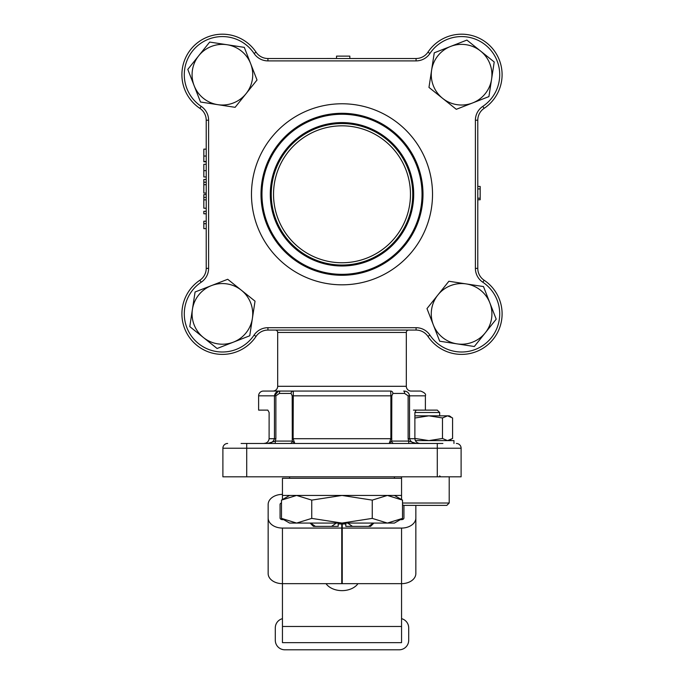 <?xml version="1.0" encoding="UTF-8"?>
<svg xmlns="http://www.w3.org/2000/svg" width="684" height="684" viewBox="0 0 684 684"><rect width="100%" height="100%" fill="white"/><g stroke="black" fill="none" stroke-linecap="round" stroke-linejoin="round"><path stroke-width="1.03" d="M326.02 583.657A17.869 12.637 180 0 0 342 590.634A17.869 12.637 180 0 0 357.98 583.657M342.239 565.369A17.869 12.637 180 0 0 342 565.369A17.869 12.637 180 0 0 341.761 565.369M341.761 578.51A17.869 12.637 180 0 0 342 578.51A17.869 12.637 180 0 0 342.239 578.51M401.551 642.652L282.449 642.652L282.449 626.467L401.551 626.467L401.551 642.652M282.449 518.942L282.449 519.652L283.672 519.652M341.761 523.978L341.761 583.657L282.449 583.657L282.449 626.467M282.449 499.559L282.449 478.287L401.551 478.287L401.551 499.559L401.551 476.816M401.551 518.942L401.551 519.652A2.385 1.684 -0 0 0 403.936 517.968L403.936 505.399L446.814 505.399L449.2 503.022L402.517 503.022M342.239 523.978L342.239 583.657L401.551 583.657L401.551 626.467M401.551 495.438L282.449 495.438M268.154 517.968A14.296 10.106 180 0 0 282.449 528.074L282.449 583.657A14.296 10.106 180 0 1 268.154 573.551L268.154 504.493A14.296 10.106 180 0 1 282.449 494.387M282.449 519.652A2.385 1.684 180 0 1 280.064 517.968L280.064 504.493A2.385 1.684 180 0 1 281.483 502.945M282.449 528.074L341.761 528.074M342.239 528.074L401.551 528.074L401.551 583.657A14.296 10.106 -0 0 0 415.846 573.551L415.846 505.399M400.328 519.652L401.551 519.652M401.551 528.074A14.296 10.106 -0 0 0 415.846 517.968M282.449 618.661A9.525 9.525 0 0 0 275.301 627.886L275.301 640.275A9.525 9.525 0 0 0 284.826 649.8L399.174 649.8A9.525 9.525 0 0 0 408.699 640.275L408.699 627.886A9.525 9.525 0 0 0 401.551 618.661M416.676 410.118L413.461 410.118M414.88 412.495L416.154 410.118L437.29 410.118L439.667 412.495L414.88 412.495L414.88 438.701L415.342 440.624M412.221 505.399L435.426 505.399M415.333 440.607L453.962 440.607L453.962 443.463M414.88 417.779L414.88 438.658M415.273 417.958L428.885 415.829L442.488 417.958L442.488 438.478L428.885 440.607L415.273 438.478M442.488 417.958L447.533 415.829L452.586 417.958L452.586 438.478L447.533 440.607L442.488 438.478M414.88 415.829L449.2 415.829L450.987 416.864M311.742 500.115L342 495.438L372.258 500.115L387.383 495.438L402.517 500.115L402.517 518.386L387.383 523.072L372.258 518.386L342 523.072L311.742 518.386L296.617 523.072L281.483 518.386L281.483 500.115L296.617 495.438L311.742 500.115L311.742 518.386M372.258 500.115L372.258 518.386M281.483 518.386L289.589 523.072L394.411 523.072L402.517 518.386M502.09 313.888A40.493 40.493 0 0 1 427.945 336.417A40.493 40.493 0 0 0 502.09 313.888A40.493 40.493 0 0 1 427.945 336.417A14.296 14.296 0 0 0 416.069 330.073L267.931 330.073A14.296 14.296 0 0 0 256.055 336.417A40.493 40.493 0 0 1 181.91 313.888A40.493 40.493 0 0 1 199.873 280.235A14.296 14.296 0 0 0 206.217 268.359L206.217 120.222A14.296 14.296 0 0 0 199.873 108.346A40.493 40.493 0 0 1 210.629 35.953A40.493 40.493 0 0 1 256.055 52.164A14.296 14.296 0 0 0 267.931 58.508L416.069 58.508A14.296 14.296 0 0 0 427.945 52.164A40.493 40.493 0 0 1 502.09 74.693A40.493 40.493 0 0 1 484.127 108.346A14.296 14.296 0 0 0 477.783 120.222L477.783 268.359A14.296 14.296 0 0 0 484.127 280.235A40.493 40.493 0 0 1 473.371 352.636A40.493 40.493 0 0 1 427.945 336.417A14.296 14.296 0 0 0 416.069 330.073L416.069 327.696A16.672 16.672 0 0 1 429.92 335.092A38.116 38.116 0 0 0 499.713 313.888A38.116 38.116 0 0 0 482.801 282.218A16.672 16.672 0 0 1 475.397 268.359L475.397 120.222A16.672 16.672 0 0 1 482.801 106.371A38.116 38.116 0 0 0 472.678 38.227A38.116 38.116 0 0 0 429.92 53.489L427.945 52.164A40.493 40.493 0 0 1 502.09 74.693A40.493 40.493 0 0 1 484.127 108.346A14.296 14.296 0 0 0 477.783 120.222L475.397 120.222M406.322 332.458L277.678 332.458L277.678 386.298L406.322 386.298L406.322 332.458A2.385 2.385 0 0 1 408.699 330.073M277.678 332.458A2.385 2.385 0 0 0 275.301 330.073M277.678 386.298A4.762 4.762 0 0 1 272.916 391.06M406.322 386.298A4.762 4.762 0 0 0 411.084 391.06L420.609 391.06C424.627 392.599 426.209 394.189 425.38 395.822L409.545 395.822L409.545 438.701C410.605 441.804 412.897 443.394 416.428 443.463L409.118 443.463A2.385 0.453 -90 0 1 408.656 441.086L408.126 438.701L408.126 395.822L404.603 393.437A2.385 0.906 90 0 0 403.705 391.06C407.023 391.077 408.964 392.667 409.545 395.822L408.126 395.822M269.103 439.043L269.12 412.495L267.846 410.118L258.62 410.118L258.62 395.822A4.762 4.762 0 0 1 263.391 391.06L390.709 391.06A2.385 2.206 90 0 1 392.915 393.437L391.812 395.822L390.88 395.822L390.709 391.06M291.974 391.06L280.295 391.06A2.385 0.906 90 0 0 279.397 393.437L275.874 395.822L274.455 395.822C275.036 392.659 276.986 391.068 280.295 391.06M278.226 391.333L274.455 395.822L258.62 395.822M291.085 393.437A2.385 2.206 90 0 1 293.291 391.06L293.12 438.701L294.787 443.463L289.965 443.463A2.385 2.343 -90 0 0 292.299 441.086L292.188 395.822L291.085 393.437L279.397 393.437M391.812 395.822L391.701 441.086A2.385 2.343 -90 0 0 394.035 443.463L389.213 443.463L390.88 438.701L390.88 395.822L292.188 395.822M275.874 395.822L275.874 438.701L275.344 441.086L267.572 443.463C271.095 443.394 273.395 441.804 274.455 438.701L269.12 438.701C268.641 441.719 266.846 443.309 263.716 443.463L265.683 443.138M420.284 443.463C417.154 443.309 415.359 441.727 414.88 438.701L408.126 438.701M294.787 443.463L292.299 441.086L275.344 441.086A2.385 0.453 -90 0 1 274.882 443.463L270.95 443.463M241.101 443.463L442.899 443.463M456.348 443.463A4.762 4.762 0 0 1 461.11 448.225A4.762 4.762 0 0 0 456.348 443.463A4.762 4.762 0 0 1 461.11 448.225L461.11 476.816L222.89 476.816L222.89 448.225A4.762 4.762 0 0 1 227.652 443.463A4.762 4.762 0 0 0 222.89 448.225L246.71 448.225L246.71 476.816M310.63 523.072L315.392 526.364L338.187 526.364L338.187 523.978L345.813 523.978L345.813 526.364L368.608 526.364L373.37 523.072M331.552 526.364L336.314 523.072M347.686 523.072L352.448 526.364M373.883 523.072L370.583 526.364L368.608 526.364M315.392 526.364L313.417 526.364L310.117 523.072M403.705 391.06A2.385 0.906 90 0 1 404.603 393.437L392.915 393.437M416.428 443.463L408.656 441.086L391.701 441.086L389.213 443.463M261.006 194.29A80.994 80.994 0 0 1 342 113.296A80.994 80.994 0 0 1 422.994 194.29A80.994 80.994 0 0 1 342 275.284A80.994 80.994 0 0 1 261.006 194.29M261.963 194.29A80.037 80.037 0 0 0 342 274.335A80.037 80.037 0 0 0 422.037 194.29A80.037 80.037 0 0 0 342 114.254A80.037 80.037 0 0 0 261.963 194.29M270.3 194.29A71.7 71.7 0 0 1 342 122.59A71.7 71.7 0 0 1 413.7 194.29A71.7 71.7 0 0 1 342 265.99A71.7 71.7 0 0 1 270.3 194.29M412.751 194.29A70.751 70.751 0 0 0 342 123.539A70.751 70.751 0 0 0 271.249 194.29A70.751 70.751 0 0 0 342 265.041A70.751 70.751 0 0 0 412.751 194.29M410.468 194.29A68.468 68.468 0 0 0 342 125.822A68.468 68.468 0 0 0 273.532 194.29A68.468 68.468 0 0 0 342 262.759A68.468 68.468 0 0 0 410.468 194.29M208.603 120.222L206.217 120.222A14.296 14.296 0 0 0 199.873 108.346A40.493 40.493 0 0 1 210.629 35.953A40.493 40.493 0 0 1 256.055 52.164A14.296 14.296 0 0 0 267.931 58.508L267.931 60.893A16.672 16.672 0 0 1 254.08 53.489A38.116 38.116 0 0 0 195.453 47.743A38.116 38.116 0 0 0 201.199 106.371A16.672 16.672 0 0 1 208.603 120.222L208.603 268.359A16.672 16.672 0 0 1 201.199 282.218A38.116 38.116 0 0 0 195.453 340.837A38.116 38.116 0 0 0 254.08 335.092A16.672 16.672 0 0 1 267.931 327.696L416.069 327.696M267.931 327.696L267.931 330.073A14.296 14.296 0 0 0 256.055 336.417A14.296 14.296 0 0 1 267.931 330.073A14.296 14.296 0 0 0 256.055 336.417A14.296 14.296 0 0 1 267.931 330.073A14.296 14.296 0 0 0 256.055 336.417A40.493 40.493 0 0 1 181.91 313.888A40.493 40.493 0 0 1 199.873 280.235A14.296 14.296 0 0 0 206.217 268.359L208.603 268.359M206.217 221.206L203.832 221.206L203.832 223.685L206.217 223.685M203.832 223.685L203.832 228.636L206.217 228.636M206.217 213.784L203.832 213.784L203.832 211.313L206.217 211.313L206.217 208.218L206.217 211.313M206.217 194.607L203.832 194.607L203.832 208.218L206.217 208.218M203.832 197.385L206.217 197.385M203.832 199.865L206.217 199.865M206.217 164.288L203.832 164.288L203.832 176.968L206.217 176.968L206.217 179.447L203.832 179.447L203.832 193.059L206.217 193.059M203.832 182.226L206.217 182.226M203.832 184.706L206.217 184.706M203.832 170.641L206.217 170.641M206.217 149.129L203.832 149.129L203.832 161.809L206.217 161.809M203.832 156.046L206.217 156.046M203.832 161.501L206.217 161.501M477.783 198.215L480.168 198.215L480.168 199.762L477.783 199.762M480.168 198.215L480.168 188.929L477.783 188.929M480.168 188.929L480.168 186.458L477.783 186.458M255.029 301.165L227.704 279.277L195.077 291.991L189.784 326.61L217.11 348.498L249.737 335.776L255.029 301.165M211.39 285.63A30.327 30.327 0 0 0 203.447 337.554A30.327 30.327 0 0 0 252.379 318.47A30.327 30.327 0 0 0 211.39 285.63M448.875 281.261L426.978 308.595L439.701 341.213L474.32 346.514L496.208 319.18L483.485 286.562L448.875 281.261M433.34 324.9A30.327 30.327 0 0 0 485.264 332.843A30.327 30.327 0 0 0 466.18 283.911A30.327 30.327 0 0 0 433.34 324.9M428.971 87.415L456.296 109.312L488.923 96.589L494.216 61.979L466.89 40.082L434.263 52.805L428.971 87.415M472.61 102.951A30.327 30.327 0 0 0 480.553 51.026A30.327 30.327 0 0 0 431.621 70.11A30.327 30.327 0 0 0 472.61 102.951M235.125 107.32L257.022 79.994L244.299 47.367L209.68 42.075L187.792 69.4L200.515 102.027L235.125 107.32M250.66 63.68A30.327 30.327 0 0 0 198.736 55.737A30.327 30.327 0 0 0 217.82 104.669A30.327 30.327 0 0 0 250.66 63.68M336.528 58.482L336.528 56.131L349.832 56.131L349.832 58.491M342 103.771A90.519 90.519 0 0 0 251.481 194.29A90.519 90.519 0 0 0 342 284.818A90.519 90.519 0 0 0 432.519 194.29A90.519 90.519 0 0 0 342 103.771M181.91 74.693A40.493 40.493 0 0 1 256.055 52.164A40.493 40.493 0 0 0 181.91 74.693M206.217 120.222A14.296 14.296 0 0 0 199.873 108.346A14.296 14.296 0 0 1 206.217 120.222M199.873 280.235A40.493 40.493 0 0 0 181.91 313.888A40.493 40.493 0 0 1 199.873 280.235L201.199 282.218M275.874 438.701L274.455 438.701L274.455 395.822M292.188 438.701L391.812 438.701M437.29 476.816L437.29 448.225L246.71 448.225L246.71 443.463M461.11 448.225L437.29 448.225L437.29 443.463M429.92 53.489A16.672 16.672 0 0 1 416.069 60.893L416.069 58.508A14.296 14.296 0 0 0 427.945 52.164M432.519 194.29A90.519 90.519 0 0 1 342 284.818A90.519 90.519 0 0 1 251.481 194.29A90.519 90.519 0 0 1 342 103.771A90.519 90.519 0 0 1 432.519 194.29M427.945 336.417L429.92 335.092A38.116 38.116 0 0 0 499.713 313.888M416.069 60.893L267.931 60.893M475.397 268.359L477.783 268.359A14.296 14.296 0 0 0 484.127 280.235L482.801 282.218M482.801 106.371L484.127 108.346M254.08 53.489L256.055 52.164M201.199 106.371L199.873 108.346M256.055 336.417L254.08 335.092M289.589 478.287L289.589 476.816M394.411 478.287L394.411 476.816M402.517 504.929L403.936 505.399M439.667 475.859L440.624 476.816M449.2 476.816L449.2 503.022M439.667 412.495L439.667 415.829M449.2 440.607L450.987 439.573M289.589 495.438L281.483 500.115M394.411 495.438L402.517 500.115M323.788 330.073L360.212 330.073M425.38 410.118L425.38 395.822M206.192 194.29L206.192 193.059L206.192 194.29M477.808 199.762L477.783 212.502M477.8 186.458L477.783 176.079L477.8 186.458M323.788 58.508L360.212 58.508M206.217 179.447L206.217 176.968M331.56 58.499L326.448 58.508M326.2 58.508L325.721 58.508M358.159 58.508L358.638 58.508"/></g></svg>
